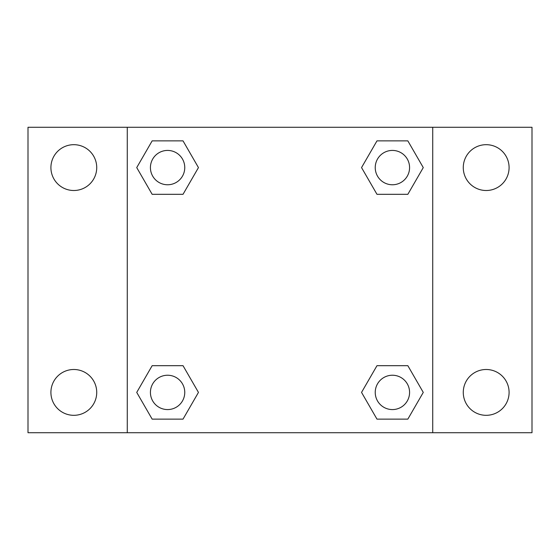 <?xml version="1.0" encoding="UTF-8"?>
<svg xmlns="http://www.w3.org/2000/svg" width="560" height="560" viewBox="0 0 560 560"><rect width="100%" height="100%" fill="white"/><g stroke="black" fill="none" stroke-linecap="round" stroke-linejoin="round"><path stroke-width="0.84" d="M28 127.274L532 127.274L532 432.726L28 432.726L28 127.274M486.185 144.683A22.911 22.911 0 0 1 509.089 167.594A22.911 22.911 0 0 1 486.185 190.505A22.911 22.911 0 0 1 463.274 167.594A22.911 22.911 0 0 1 486.185 144.683M486.185 369.495A22.911 22.911 0 0 1 509.089 392.406A22.911 22.911 0 0 1 486.185 415.317A22.911 22.911 0 0 1 463.274 392.406A22.911 22.911 0 0 1 486.185 369.495M73.815 369.495A22.911 22.911 0 0 1 96.726 392.406A22.911 22.911 0 0 1 73.815 415.317A22.911 22.911 0 0 1 50.911 392.406A22.911 22.911 0 0 1 73.815 369.495M73.815 144.683A22.911 22.911 0 0 1 96.726 167.594A22.911 22.911 0 0 1 73.815 190.505A22.911 22.911 0 0 1 50.911 167.594A22.911 22.911 0 0 1 73.815 144.683M152.159 365.68L183.022 365.68L198.457 392.406L183.022 419.132L152.159 419.132L136.731 392.406L152.159 365.68L183.022 365.68L152.159 365.68M376.978 140.868L407.841 140.868L423.269 167.594L407.841 194.32L376.978 194.32L361.543 167.594L376.978 140.868L407.841 140.868L376.978 140.868M127.274 432.726L127.274 127.274M432.726 127.274L432.726 432.726M152.159 140.868L183.022 140.868L198.457 167.594L183.022 194.32L152.159 194.32L136.731 167.594L152.159 140.868L183.022 140.868L152.159 140.868M376.978 365.68L407.841 365.68L423.269 392.406L407.841 419.132L376.978 419.132L361.543 392.406L376.978 365.68L407.841 365.68L376.978 365.68M407.841 419.132L376.978 419.132L407.841 419.132M409.577 392.406A17.164 17.164 0 0 0 383.824 377.538A17.164 17.164 0 0 0 383.824 407.274A17.164 17.164 0 0 0 409.577 392.406M183.022 419.132L152.159 419.132L183.022 419.132M184.758 392.406A17.164 17.164 0 0 0 159.012 377.538A17.164 17.164 0 0 0 159.012 407.274A17.164 17.164 0 0 0 184.758 392.406M407.841 194.32L376.978 194.32L407.841 194.32M409.577 167.594A17.164 17.164 0 0 0 383.824 152.726A17.164 17.164 0 0 0 383.824 182.462A17.164 17.164 0 0 0 409.577 167.594M183.022 194.32L152.159 194.32L183.022 194.32M184.758 167.594A17.164 17.164 0 0 0 159.012 152.726A17.164 17.164 0 0 0 159.012 182.462A17.164 17.164 0 0 0 184.758 167.594"/></g></svg>
